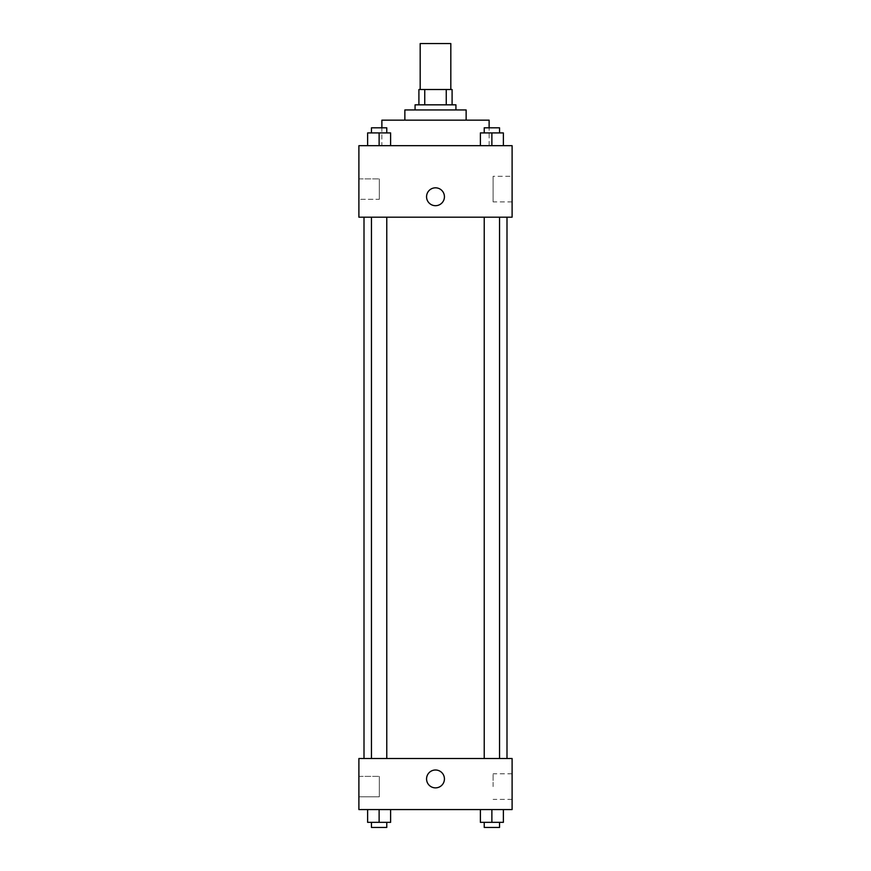 <?xml version="1.0" encoding="UTF-8"?>
<svg xmlns="http://www.w3.org/2000/svg" width="871" height="871" viewBox="0 0 871 871"><rect width="100%" height="100%" fill="white"/><g stroke="black" fill="none" stroke-linecap="round" stroke-linejoin="round"><path stroke-width="0.65" stroke-dasharray="4.36 3.27" d="M420.181 43.55L450.819 43.55M435.5 89.506L420.181 89.506L435.5 89.506M446.246 104.836L446.246 89.506L452.093 89.506L452.093 104.836L424.754 104.836L452.093 104.836M446.246 89.506L418.907 89.506M424.754 104.836L418.907 104.836L424.754 104.836L424.754 89.506M455.925 104.836L415.075 104.836M415.075 109.942L455.925 109.942L415.075 109.942M466.137 109.942L404.863 109.942M404.863 120.154L466.137 120.154L404.863 120.154M489.121 120.154L381.879 120.154M381.879 145.686L489.121 145.686L381.879 145.686L381.879 127.808M512.104 145.686L358.896 145.686L358.896 217.184L512.104 217.184L512.104 145.686M367.627 145.686L390.611 145.686L367.627 145.686L390.611 145.686L367.627 145.686L379.125 145.686L379.125 132.915L367.627 132.915L386.778 132.915L367.627 132.915L367.627 145.686L379.125 145.686L367.627 145.686L367.627 132.915L367.627 145.686L390.611 145.686L379.125 145.686L379.125 132.915L390.611 132.915L371.46 132.915L390.611 132.915L390.611 145.686L390.611 132.915M480.389 145.686L503.373 145.686L480.389 145.686L503.373 145.686L480.389 145.686L491.875 145.686L491.875 132.915L480.389 132.915L499.54 132.915L480.389 132.915L480.389 145.686L491.875 145.686L480.389 145.686L480.389 132.915L480.389 145.686L503.373 145.686L491.875 145.686L491.875 132.915L503.373 132.915L484.222 132.915L503.373 132.915L503.373 145.686L503.373 132.915M444.439 196.759A8.939 8.939 0 0 0 431.036 189.018A8.939 8.939 0 0 0 431.036 204.5A8.939 8.939 0 0 0 444.439 196.759A8.939 8.939 0 0 1 431.036 204.5A8.939 8.939 0 0 1 431.036 189.018A8.939 8.939 0 0 1 444.439 196.759M512.104 176.29L512.104 201.898L512.104 176.29L493.106 176.29L493.106 201.898L493.106 176.29M426.561 196.759A8.939 8.939 0 0 0 439.964 204.5A8.939 8.939 0 0 0 439.964 189.018A8.939 8.939 0 0 0 426.561 196.759M358.896 199.307L358.896 178.882L358.896 199.307L358.896 178.882L358.896 199.307L379.321 199.307L379.321 178.882L379.321 199.307L379.321 178.882L379.321 199.307L358.896 199.307M491.875 217.184L499.54 217.184L491.875 217.184M379.125 217.184L371.46 217.184L379.125 217.184M435.5 217.184L364.002 217.184L435.5 217.184M435.5 758.51L364.002 758.51L435.5 758.51M491.875 758.51L499.54 758.51L491.875 758.51M379.125 758.51L371.46 758.51L379.125 758.51M512.104 758.51L358.896 758.51L358.896 809.573L512.104 809.573L512.104 758.51M358.896 786.6L358.896 776.377L358.896 786.6M503.373 822.344L503.373 809.573L503.373 822.344L491.875 822.344L503.373 822.344L491.875 822.344L491.875 809.573L503.373 809.573L480.389 809.573L503.373 809.573L480.389 809.573L503.373 809.573L480.389 809.573L503.373 809.573L491.875 809.573L491.875 822.344L480.389 822.344L480.389 809.573L480.389 822.344L499.54 822.344L480.389 822.344L480.389 809.573M390.611 822.344L390.611 809.573L390.611 822.344L379.125 822.344L390.611 822.344L379.125 822.344L379.125 809.573L390.611 809.573L367.627 809.573L390.611 809.573L367.627 809.573L390.611 809.573L367.627 809.573L390.611 809.573L379.125 809.573L379.125 822.344L367.627 822.344L367.627 809.573L367.627 822.344L386.778 822.344L367.627 822.344L367.627 809.573M358.896 796.813L379.321 796.813L379.321 776.377L379.321 796.813L379.321 776.377L379.321 796.813L358.896 796.813M512.104 786.6L512.104 773.786L512.104 786.6M435.5 769.997A8.939 8.939 0 0 0 427.759 783.399A8.939 8.939 0 0 0 443.241 783.399A8.939 8.939 0 0 0 435.5 769.997A8.939 8.939 0 0 1 443.241 783.399A8.939 8.939 0 0 1 427.759 783.399A8.939 8.939 0 0 1 435.5 769.997M493.106 786.6L493.106 773.786L493.106 786.6M435.5 787.874A8.939 8.939 0 0 0 443.241 774.471A8.939 8.939 0 0 0 427.759 774.471A8.939 8.939 0 0 0 435.5 787.874M484.222 822.344L484.222 827.45L499.54 827.45L484.222 827.45L499.54 827.45L499.54 822.344L484.222 822.344L499.54 822.344M491.875 822.344L491.875 809.573M371.46 822.344L371.46 827.45L386.778 827.45L371.46 827.45L386.778 827.45L386.778 822.344L371.46 822.344L386.778 822.344M379.125 822.344L379.125 809.573M484.222 132.915L484.222 127.808L499.54 127.808L484.222 127.808L499.54 127.808L499.54 132.915M491.875 145.686L491.875 132.915M371.46 132.915L371.46 127.808L386.778 127.808L371.46 127.808L386.778 127.808L386.778 132.915M379.125 145.686L379.125 132.915M489.121 145.686L489.121 127.808M512.104 201.898L493.106 201.898M358.896 178.882L379.321 178.882L358.896 178.882M386.778 758.51L386.778 217.184M371.46 758.51L371.46 217.184M499.54 758.51L499.54 217.184M484.222 758.51L484.222 217.184M358.896 776.377L379.321 776.377L358.896 776.377M512.104 773.786L493.106 773.786M512.104 799.404L493.106 799.404"/><path stroke-width="1.31" d="M450.819 89.506L450.819 43.55L420.181 43.55L420.181 89.506M424.754 104.836L424.754 89.506L418.907 89.506L418.907 104.836L418.907 89.506M424.754 89.506L452.093 89.506L452.093 104.836M446.246 104.836L446.246 89.506M415.075 109.942L415.075 104.836L455.925 104.836L455.925 109.942M404.863 120.154L404.863 109.942L466.137 109.942L466.137 120.154M381.879 127.808L381.879 120.154L489.121 120.154L489.121 127.808M358.896 145.686L512.104 145.686L512.104 217.184L358.896 217.184L358.896 145.686M426.561 196.759A8.939 8.939 0 0 1 439.964 189.018A8.939 8.939 0 0 1 439.964 204.5A8.939 8.939 0 0 1 426.561 196.759M358.896 758.51L512.104 758.51L512.104 809.573L358.896 809.573L358.896 758.51M435.5 787.874A8.939 8.939 0 0 1 427.759 774.471A8.939 8.939 0 0 1 443.241 774.471A8.939 8.939 0 0 1 435.5 787.874M480.389 809.573L480.389 822.344L503.373 822.344L503.373 809.573L503.373 822.344M491.875 822.344L491.875 809.573M499.54 822.344L499.54 827.45L484.222 827.45L484.222 822.344M367.627 809.573L367.627 822.344L390.611 822.344L390.611 809.573L390.611 822.344M379.125 822.344L379.125 809.573M386.778 822.344L386.778 827.45L371.46 827.45L371.46 822.344M480.389 145.686L480.389 132.915L503.373 132.915L503.373 145.686L503.373 132.915M491.875 145.686L491.875 132.915M499.54 132.915L499.54 127.808L484.222 127.808L484.222 132.915M367.627 145.686L367.627 132.915L390.611 132.915L390.611 145.686L390.611 132.915M379.125 145.686L379.125 132.915M386.778 132.915L386.778 127.808L371.46 127.808L371.46 132.915M506.998 758.51L506.998 217.184M364.002 758.51L364.002 217.184M484.222 217.184L484.222 758.51M499.54 217.184L499.54 758.51M386.778 758.51L386.778 217.184M371.46 758.51L371.46 217.184"/></g></svg>
